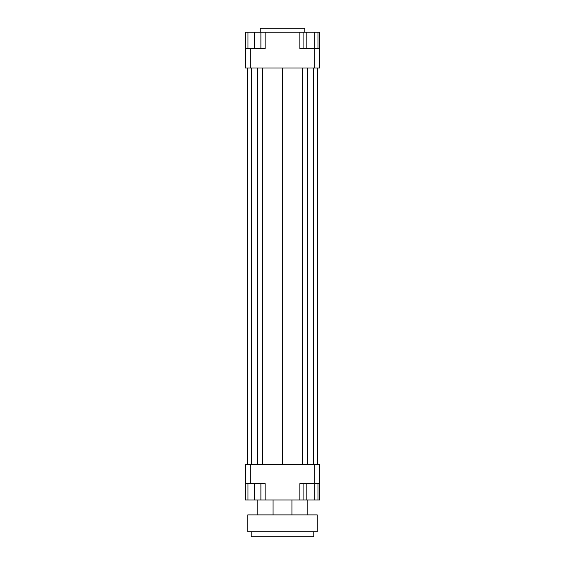<?xml version="1.0" encoding="UTF-8"?>
<svg xmlns="http://www.w3.org/2000/svg" width="565" height="565" viewBox="0 0 565 565"><rect width="100%" height="100%" fill="white"/><g stroke="black" fill="none" stroke-linecap="round" stroke-linejoin="round"><path stroke-width="0.85" d="M245.259 483.619L250.719 483.619L250.719 464.246L245.259 464.246L245.259 500.004L247.986 500.004L247.986 483.619M250.719 483.619L265.119 483.619L265.119 500.004L299.881 500.004L299.881 483.619L319.741 483.619L319.741 464.246L314.281 464.246L314.281 500.004L306.83 500.004L306.83 483.619M314.281 464.246L250.719 464.246M319.741 483.619L319.741 500.004L318.01 500.004L318.01 483.619M299.881 500.004L303.101 500.004L303.101 483.619M260.896 483.619L260.896 500.004L265.119 500.004M314.281 67.977L319.741 67.977L319.741 48.611L314.281 48.611L314.281 67.977L250.719 67.977L250.719 48.611L245.259 48.611L245.259 67.977L250.719 67.977M299.881 32.219L314.281 32.219L314.281 48.611L299.881 48.611L299.881 32.219L265.119 32.219L265.119 48.611L250.719 48.611M245.259 48.611L245.259 32.219L247.986 32.219L247.986 48.611M265.119 32.219L260.896 32.219L260.896 48.611M247.986 32.219L260.896 32.219M254.441 32.219L254.441 48.611M306.83 32.219L306.83 48.611M303.101 32.219L303.101 48.611M314.281 32.219L318.01 32.219L318.01 48.611M318.01 32.219L319.741 32.219L319.741 48.611M260.896 500.004L254.441 500.004L254.441 483.619M254.441 500.004L247.986 500.004M306.83 500.004L303.101 500.004M318.01 500.004L314.281 500.004M304.846 32.219L304.846 28.25L260.154 28.25L260.154 32.219M262.683 67.977L262.683 464.246M282.5 67.977L282.5 464.246M257.322 67.977L257.322 464.246M251.46 67.977L251.46 464.246M247.491 67.977L247.491 464.246M317.509 67.977L317.509 464.246M313.54 67.977L313.54 464.246M307.678 67.977L307.678 464.246M302.317 67.977L302.317 464.246M251.213 531.785L251.213 536.75L313.787 536.75L313.787 531.785M247.738 531.785L317.262 531.785L317.262 514.899L247.738 514.899L247.738 531.785M273.065 500.004L273.065 514.899M307.826 500.004L307.826 514.899M257.174 500.004L257.174 514.899M291.936 500.004L291.936 514.899"/></g></svg>
